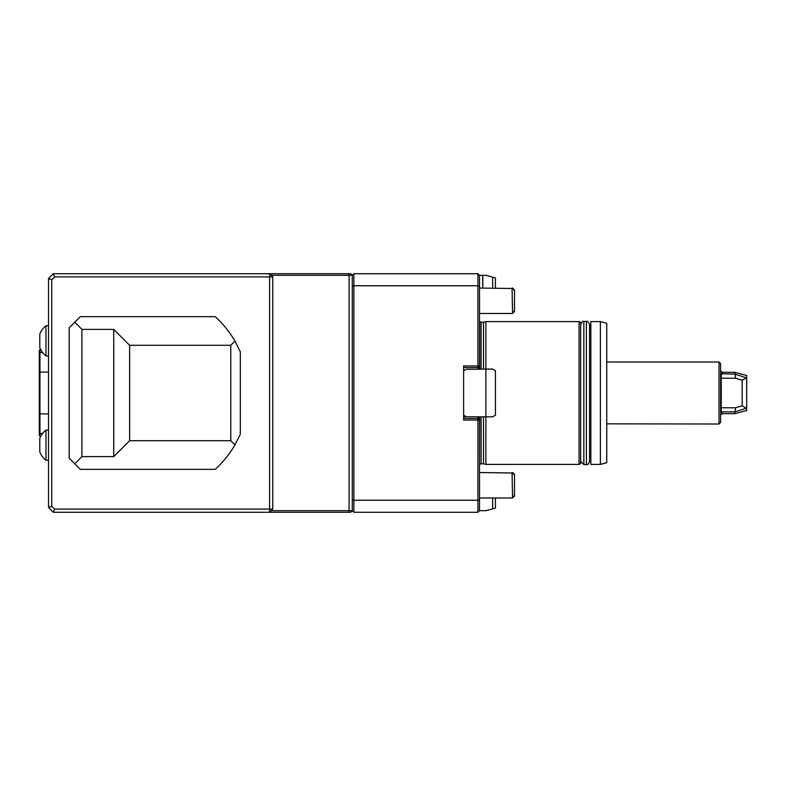 <?xml version="1.0" encoding="UTF-8"?>
<svg xmlns="http://www.w3.org/2000/svg" width="786" height="786" viewBox="0 0 786 786"><rect width="100%" height="100%" fill="white"/><g stroke="black" fill="none" stroke-linecap="round" stroke-linejoin="round"><path stroke-width="1.18" d="M719.023 424.008L719.023 361.992L720.615 363.574L720.615 422.426L719.023 424.008L606.743 423.851M230.779 440.71L230.779 345.29L129.631 345.29L129.631 440.71L230.779 440.71L234.955 444.876L240.32 434.255L240.32 351.745L234.955 341.124C229.62 331.967 223.047 323.812 215.246 316.66L80.329 316.66L69.197 327.791L69.197 458.209L74.768 463.769L81.921 456.617L81.921 329.383L74.768 322.231M81.921 456.617L113.734 456.617L113.734 329.383L81.921 329.383M129.631 345.29L113.734 329.383M113.734 456.617L129.631 440.71M230.779 345.29L234.955 341.124M74.768 463.769L80.329 469.34L215.246 469.34C223.047 462.188 229.62 454.033 234.955 444.876M51.709 506.194L54.617 509.102L269.588 509.102L269.588 276.898L54.617 276.898L51.709 279.806L51.709 506.194L48.526 507.51L48.526 278.49L53.291 273.725L54.617 276.898M600.386 464.408L606.743 462.699L606.743 323.301L600.386 321.592L590.846 321.592L590.846 464.408L600.386 464.408L600.386 321.592M590.846 457.727L589.569 457.727L589.569 328.273L590.846 328.273M586.385 464.565C587.388 465.204 588.449 464.143 589.569 461.382L589.569 324.618C588.449 321.857 587.388 320.796 586.385 321.435L586.385 464.565L583.841 464.565L580.667 461.382M271.18 510.684L349.102 510.684L349.102 275.316L271.18 275.316M272.771 509.102L269.588 509.102L269.588 512.275L272.771 509.102L272.771 276.898L269.588 273.725L348.444 273.725L349.102 275.316L352.285 275.316L352.285 510.684L350.694 512.275L53.291 512.275L48.526 507.51M352.285 510.684L353.877 512.275L352.285 510.684L349.102 510.684L348.444 512.275M492.665 288.04L492.665 277.134L485.876 275.316L479.519 275.316L477.927 273.725L353.877 273.725L352.285 275.316L353.877 273.725L353.877 500.24L477.927 500.24L477.927 420.038L463.612 420.038L463.612 365.962L477.927 365.962L477.927 273.725L479.519 275.316L479.519 286.31L477.927 285.76L353.877 285.76L352.285 286.31M495.416 288.04L495.416 277.871L492.665 277.134M495.416 497.96L495.416 508.129L492.665 508.866L492.665 497.96M495.416 370.668L495.416 415.214L492.665 416.806L485.876 416.806L485.876 369.076L492.665 369.076L495.416 370.668M481.111 369.194L481.111 322.231L483.508 322.231L483.508 369.076M483.508 416.806L483.508 463.769L485.876 464.408L485.876 416.806L477.927 416.806M45.991 460.272L45.991 430.06A19.08 19.08 0 0 0 39.781 438.48L39.781 451.842A19.08 19.08 0 0 0 45.991 460.272L48.526 460.272M45.991 355.94L45.991 325.728A19.08 19.08 0 0 0 39.781 334.158L39.781 347.52A19.08 19.08 0 0 0 45.991 355.94L48.526 355.94M348.444 273.725L350.694 273.725L352.285 275.316M53.291 273.725L269.588 273.725L269.588 276.898L272.771 276.898M48.526 278.49L51.709 279.806M54.617 509.102L53.291 512.275M479.519 416.806L479.519 510.684L477.927 512.275L479.519 510.684L485.876 510.684L492.665 508.866M477.927 369.194L485.876 369.076L485.876 321.592L483.508 322.231M466.363 369.204L477.927 369.204L466.363 369.204L463.612 370.786M466.363 416.796L463.612 415.214M479.519 286.31L479.519 365.962L477.927 365.962L477.927 367.553L479.519 365.962L479.519 367.612L477.927 369.204L477.927 367.553L463.612 367.553M482.692 288.04L482.692 275.316M482.81 288.04L482.81 275.316M479.519 420.038L477.927 418.447L477.927 420.038L479.519 420.038M463.612 418.447L477.927 418.447L477.927 416.796L463.612 416.796M481.111 322.231L479.686 321.592L479.686 369.194M479.686 416.806L479.519 464.408M479.519 499.69L477.927 500.24L477.927 512.275L353.877 512.275L353.877 500.24L352.285 499.69M479.519 418.388L477.927 416.796M479.519 367.612L479.519 369.194M579.076 321.592L580.667 322.506L580.667 463.494L579.076 464.408L579.076 321.592L485.876 321.592M479.519 472.524L512.551 473.005M512.551 497.479L512.069 472.524L514.506 474.96L514.506 496.015L512.551 497.96M479.519 288.04L512.551 288.521M512.551 312.995L512.069 288.04L514.506 290.476L514.506 311.531L512.551 313.476M39.3 413.839L39.3 352.993L39.939 352.56L39.939 433.44L39.3 433.007L39.3 413.839L48.526 413.957M39.3 372.161L48.526 372.043M42.601 352.56L39.939 352.56L39.939 350.055L40.951 350.055M40.951 435.945L39.939 435.945L39.939 433.44L42.601 433.44M39.3 352.993L39.3 350.055L39.939 350.055M39.693 350.055L39.3 350.605M39.939 435.945L39.3 435.395L39.3 433.007M39.3 435.395L39.693 435.945M734.998 411.815L735.578 407.777L742.19 405.792L746.317 408.229L734.831 411.874L734.831 413.672L746.7 410.498L746.7 377.85L742.19 380.208L735.578 378.223L734.831 372.328L722.206 372.328L720.615 370.766M742.19 405.792L742.19 380.208M746.7 408.15L746.002 408.337M746.7 377.85L746.7 375.502L734.831 372.328M734.831 413.672L722.206 413.672L722.206 411.874L721.253 412.267L721.253 373.733L734.831 374.126L746.317 377.771M735.578 407.777L721.253 407.777M721.253 378.223L735.578 378.223M722.206 411.874L734.831 411.874M583.841 464.565L583.841 321.435C583.094 320.609 582.033 321.671 580.667 324.618M481.111 416.806L481.111 463.769L483.508 463.769M722.206 374.126L722.206 372.328M586.385 321.435L583.841 321.435M45.991 430.06L48.526 430.06M45.991 325.728L48.526 325.728M481.111 463.769L479.686 464.408M579.076 464.408L485.876 464.408M514.506 474.469L512.551 472.524M514.506 289.985L512.551 288.04M479.519 313.476L512.069 313.476L514.506 311.04M479.519 497.96L512.069 497.96L514.506 495.524M722.206 413.672L720.615 415.234M719.023 361.992L606.743 361.992"/></g></svg>
